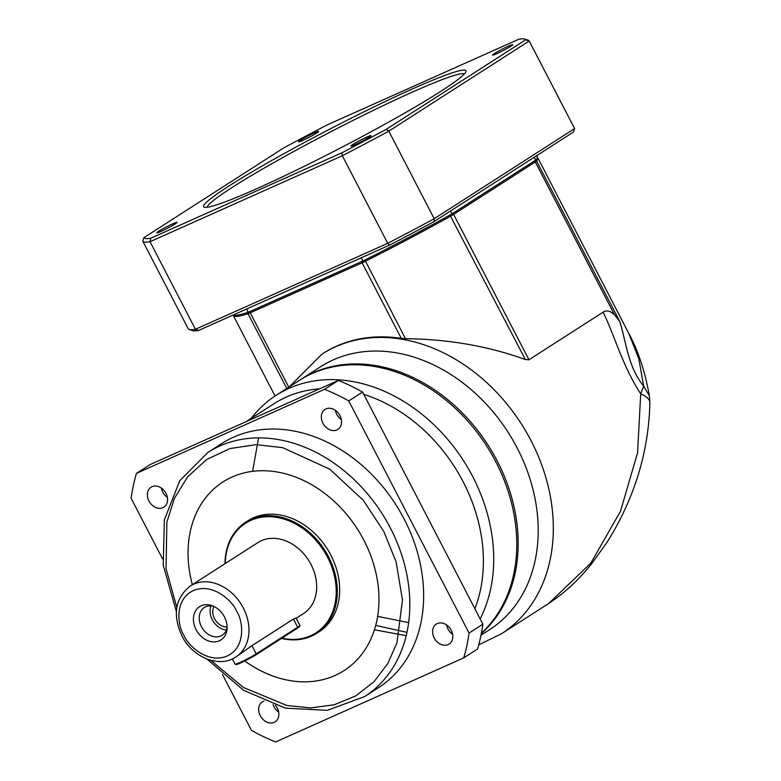 <?xml version="1.0" encoding="UTF-8"?>
<svg xmlns="http://www.w3.org/2000/svg" width="781" height="781" viewBox="0 0 781 781"><rect width="100%" height="100%" fill="white"/><g stroke="black" fill="none" stroke-linecap="round" stroke-linejoin="round"><path stroke-width="1.17" d="M299.943 380.015A156.268 122.295 57.3 0 1 300.636 379.576L320.669 366.709A156.268 122.295 57.3 0 1 517.227 448.079A156.268 122.295 57.3 0 1 489.531 629.711L480.998 635.178M501.558 633.733L548.77 603.42L590.846 563.091L620.544 511.135L637.569 452.736L640.713 393.839C622.594 366.309 614.305 334.561 603.108 312.175L528.962 359.777L525.34 359.494C487.949 346.071 447.991 339.139 405.456 338.7L401.297 338.398A166.158 130.027 -122.7 0 0 336.435 346.208A166.158 130.027 -122.7 0 0 322.924 353.51L322.016 354.096A166.158 130.027 57.3 0 1 335.527 346.793A166.158 130.027 57.3 0 1 531.021 440.621A166.158 130.027 57.3 0 1 501.558 633.733L478.733 644.823M300.636 379.576A156.268 122.295 57.3 0 1 497.194 460.946A156.268 122.295 57.3 0 1 481.311 633.616M528.962 359.777L453.605 214.394L535.288 161.95L614.549 314.87L619.743 321.43L620.28 323.246C625.962 341.58 628.266 367.724 643.671 386.048L640.713 393.839C647.137 396.719 650.183 399.852 649.87 403.23M288.775 387.191L250.232 312.83A7.908 0.576 152.6 0 1 248.026 313.718A171.439 12.574 152.6 0 1 233.421 315.709A171.439 12.574 152.6 0 1 233.324 315.016M250.31 311.355L250.232 312.83L362.12 262.816L401.297 338.398M452.219 213.73L453.605 214.394A7.908 0.576 152.6 0 1 450.94 215.966A171.439 12.574 152.6 0 1 365.323 261.284A7.908 0.576 152.6 0 1 362.12 262.816L362.199 261.342M614.549 314.87C610.351 310.818 606.544 309.92 603.108 312.175M548.76 603.43C564.556 593.023 578.78 579.883 591.422 564.019L606.944 542.453C634.367 498.737 648.679 452.199 649.89 402.85L649.402 395.947L643.671 386.048L638.741 358.499L628.656 333.145L537.826 157.918A171.439 12.574 152.6 0 1 536.576 160.984A7.908 0.576 152.6 0 1 535.288 161.95L533.901 161.286M537.318 157.44A171.439 12.574 152.6 0 1 537.826 157.918M252.605 471.324L258.57 437.897M406.208 635.666L374.441 629.789M375.72 625.415L406.96 632.356M377.653 616.365L408.648 622.603M300.412 140.277A11.403 0.84 152.6 0 1 311.912 134.029A11.403 0.84 152.6 0 1 318.726 131.442A11.403 0.84 152.6 0 1 316.783 132.965A11.403 0.84 152.6 0 1 305.996 138.872A11.403 0.84 152.6 0 1 298.527 141.908A11.403 0.84 152.6 0 1 300.412 140.277M352.787 144.505A11.403 0.84 152.6 0 1 364.288 138.247A11.403 0.84 152.6 0 1 371.092 135.66A11.403 0.84 152.6 0 1 369.149 137.183A11.403 0.84 152.6 0 1 358.372 143.089A11.403 0.84 152.6 0 1 350.903 146.135A11.403 0.84 152.6 0 1 352.787 144.505M464.383 73.922A145.061 10.641 -27.4 0 0 411.987 92.275A145.061 10.641 -27.4 0 0 231.908 187.596A145.061 10.641 -27.4 0 0 207.121 207.277M412.163 89.054A147.697 10.827 152.6 0 1 465.925 71.657A147.697 10.827 152.6 0 1 392.13 120.176A147.697 10.827 152.6 0 1 257.408 188.416A147.697 10.827 152.6 0 1 204.378 207.229A147.697 10.827 152.6 0 1 268.918 162.097A147.697 10.827 152.6 0 1 412.163 89.054M494.461 53.538A11.403 0.84 152.6 0 1 505.951 47.29A11.403 0.84 152.6 0 1 512.766 44.702A11.403 0.84 152.6 0 1 510.823 46.225A11.403 0.84 152.6 0 1 500.045 52.132A11.403 0.84 152.6 0 1 492.577 55.168A11.403 0.84 152.6 0 1 494.461 53.538M158.748 231.235A11.403 0.84 152.6 0 1 170.238 224.987A11.403 0.84 152.6 0 1 177.053 222.4A11.403 0.84 152.6 0 1 175.11 223.922A11.403 0.84 152.6 0 1 164.332 229.829A11.403 0.84 152.6 0 1 156.864 232.865A11.403 0.84 152.6 0 1 158.748 231.235M386.185 129.353L525.633 39.821A214.951 15.757 -27.4 0 0 524.568 39.05A214.951 15.757 -27.4 0 0 518.711 39.265L327.717 124.648A214.951 15.757 -27.4 0 0 283.386 148.107L143.938 237.639A214.951 15.757 -27.4 0 0 150.85 238.195L341.853 152.822A214.951 15.757 -27.4 0 0 386.185 129.353L388.811 131.149L529.206 41.012A217.587 15.952 -27.4 0 0 529.176 40.934A217.587 15.952 -27.4 0 0 528.112 40.163L524.568 39.05M525.633 39.821L529.206 41.012L574.601 128.582A217.587 15.952 -27.4 0 0 574.572 128.504L529.176 40.934M341.853 152.822L342.332 155.751A217.587 15.952 -27.4 0 0 388.811 131.149L434.207 218.729L434.002 221.599L573.439 132.067L574.601 128.582L434.207 218.729A217.587 15.952 -27.4 0 1 387.727 243.321L195.426 329.289L150.03 241.71L342.332 155.751L387.727 243.321L389.67 245.068A214.951 15.757 -27.4 0 0 434.002 221.599M150.85 238.195L150.03 241.71A217.587 15.952 -27.4 0 1 142.816 241.202A217.587 15.952 -27.4 0 1 142.777 241.124L143.938 237.639M142.816 241.202L188.211 328.772A217.587 15.952 -27.4 0 0 189.275 329.543A217.587 15.952 -27.4 0 0 195.426 329.289L198.667 330.441L389.67 245.068M189.275 329.543L192.809 330.656A214.951 15.757 -27.4 0 0 198.667 330.441M233.255 314.977A171.439 12.574 -27.4 0 0 248.202 312.302L246.523 309.051M361.252 257.769L362.931 261.01L248.202 312.302M362.931 261.01A171.439 12.574 -27.4 0 0 451.955 213.896L450.471 211.026M534.233 157.245L535.717 160.115L451.955 213.896M535.717 160.115A171.439 12.574 -27.4 0 0 537.221 156.756L536.664 155.683M474.877 608.731A150.333 117.648 -122.7 0 0 463.231 481.926A150.333 117.648 -122.7 0 0 363.761 394.366M480.159 618.923A156.268 122.295 -122.7 0 0 472.739 476.654A156.268 122.295 -122.7 0 0 276.181 395.274A156.268 122.295 -122.7 0 0 251.297 418.304M481.399 633.176A156.268 122.295 -122.7 0 0 495.818 461.835A156.268 122.295 -122.7 0 0 311.961 373.591A156.268 122.295 -122.7 0 0 299.25 380.464L276.181 395.274M273.096 704.54A11.871 9.284 -122.7 0 0 274.043 706.785A11.871 9.284 -122.7 0 0 278.641 712.077M275.459 705.331A11.871 9.284 57.3 0 1 277.255 708.035A11.871 9.284 57.3 0 1 275.146 721.829A11.871 9.284 57.3 0 1 260.219 715.65A11.871 9.284 57.3 0 1 262.328 701.855A11.871 9.284 57.3 0 1 264.066 701.045M161.374 488.076A11.871 9.284 -122.7 0 0 162.77 492.118A11.871 9.284 -122.7 0 0 167.368 497.409M148.946 500.982A11.871 9.284 57.3 0 1 151.055 487.188A11.871 9.284 57.3 0 1 165.982 493.367A11.871 9.284 57.3 0 1 163.873 507.162A11.871 9.284 57.3 0 1 148.946 500.982M335.342 410.308A11.871 9.284 -122.7 0 0 336.738 414.35A11.871 9.284 -122.7 0 0 341.346 419.651M322.924 423.224A11.871 9.284 57.3 0 1 325.023 409.429A11.871 9.284 57.3 0 1 339.95 415.609A11.871 9.284 57.3 0 1 337.851 429.404A11.871 9.284 57.3 0 1 322.924 423.224M446.615 624.976A11.871 9.284 -122.7 0 0 448.011 629.017A11.871 9.284 -122.7 0 0 452.619 634.318M434.187 637.892A11.871 9.284 57.3 0 1 436.296 624.097A11.871 9.284 57.3 0 1 451.223 630.277A11.871 9.284 57.3 0 1 449.124 644.071A11.871 9.284 57.3 0 1 434.187 637.892M207.892 452.433L221.716 443.559A145.061 113.518 57.3 0 1 404.177 519.101A145.061 113.518 57.3 0 1 378.463 687.7L364.639 696.564A145.061 113.518 57.3 0 0 390.363 527.976A145.061 113.518 57.3 0 0 207.892 452.433L179.806 480.666L164.371 519.795L163.229 565.161L176.379 611.533M222.956 481.945A112.093 87.716 -122.7 0 0 192.341 584.666A112.093 87.716 57.3 0 1 222.946 481.955A112.093 87.716 57.3 0 1 363.936 540.325A112.093 87.716 57.3 0 1 344.07 670.596A112.093 87.716 57.3 0 1 244.765 660.99M224.996 563.697A65.936 51.595 57.3 0 1 245.537 522.304A65.936 51.595 57.3 0 1 328.469 556.638A65.936 51.595 57.3 0 1 316.783 633.264A65.936 51.595 57.3 0 1 281.492 638.438M245.537 522.304L247.899 520.781A65.936 51.595 57.3 0 1 330.832 555.115A65.936 51.595 57.3 0 1 319.146 631.751L316.783 633.264M225.26 563.521A65.145 50.98 57.3 0 1 265.638 516.788A65.145 50.98 57.3 0 1 327.493 557.156A65.145 50.98 57.3 0 1 329.699 618.122A65.145 50.98 57.3 0 1 281.912 638.175M235.833 657.026C218.992 668.497 192.292 657.202 181.856 635.793C172.396 614.793 175.198 598.197 190.242 586.014A42.203 33.027 57.3 0 1 243.321 607.989A42.203 33.027 57.3 0 1 235.833 657.026L251.951 645.682L293.402 619.069L296.028 617.966L299.884 625.405A13.189 0.966 -27.4 0 1 299.884 625.493A13.189 0.966 -27.4 0 1 297.639 627.25L297.434 628.207A12.398 0.908 -27.4 0 0 299.553 626.547L299.884 625.493M190.242 586.014L257.945 542.541A42.203 33.027 57.3 0 1 311.023 564.517A42.203 33.027 57.3 0 1 303.545 613.563L296.194 618.279M196.08 629.642A19.779 15.483 57.3 0 1 196.031 610.127A19.779 15.483 57.3 0 1 212.373 605.773A19.779 15.483 57.3 0 1 224.469 616.951A19.779 15.483 57.3 0 1 227.086 628.676A19.779 15.483 57.3 0 1 214.424 641.914A19.779 15.483 57.3 0 1 196.08 629.642M213.75 606.359A16.489 12.896 -122.7 0 0 204.358 607.501A16.489 12.896 -122.7 0 0 201.439 626.665A16.489 12.896 -122.7 0 0 222.175 635.246A16.489 12.896 -122.7 0 0 227.125 627.182M210.958 605.871A16.489 12.896 -122.7 0 0 212.266 619.714A16.489 12.896 -122.7 0 0 226.402 629.925M227.115 626.958A13.326 10.426 57.3 0 1 214.531 618.698A13.326 10.426 57.3 0 1 213.955 606.456M319.556 388.84A150.333 117.648 -122.7 0 0 274.131 403.64L245.908 421.76M338.358 380.435L324.535 389.309L136.431 473.393L150.245 464.519L338.358 380.435A200.444 156.864 57.3 0 1 362.569 392.062L482.883 624.175A200.444 156.864 57.3 0 1 477.562 648.991L463.738 657.866L275.634 741.95A200.444 156.864 57.3 0 1 251.423 730.333L222.536 674.599M324.535 389.309A200.444 156.864 57.3 0 1 348.756 400.936L362.569 392.062M162.526 558.825L131.11 498.219A200.444 156.864 57.3 0 1 136.431 473.393M482.883 624.175L469.069 633.04A200.444 156.864 57.3 0 1 463.738 657.866M469.069 633.04L348.756 400.936M244.785 660.98A112.093 87.716 -122.7 0 0 344.07 670.596M232.318 658.949L235.022 664.162A13.189 0.966 -27.4 0 0 235.081 664.211A13.189 0.966 -27.4 0 0 243.721 660.697A13.189 0.966 -27.4 0 0 256.188 653.863L297.639 627.25L293.402 619.069M235.081 664.211L236.145 664.543A12.398 0.908 -27.4 0 0 244.268 661.234A12.398 0.908 -27.4 0 0 255.983 654.82L297.434 628.207M286.773 388.469L248.026 313.718L248.417 312.205M405.456 338.7L364.903 260.024M525.34 359.494L449.915 215.039M619.743 321.43L536.576 160.984L535.112 160.505M176.828 607.413L166.05 568.783L166.861 522.167L174.378 498.405L187.645 476.82L206.555 459.589L230.014 448.548L256.139 444.643L282.683 447.659L329.777 469.186L363.292 500.328L383.813 531.441L396.074 561.773L402.479 599.954L396.953 642.822L387.835 663.499L374.011 681.706L355.824 695.861L334.219 704.784L310.672 707.908L286.793 705.448L243.477 687.505L210.792 660.316M183.779 635.138C177.756 626.05 173.948 599.808 193.327 590.602C213.174 582.284 232.875 601.409 236.77 611.455C242.793 620.534 246.601 646.775 227.222 655.991C207.375 664.309 187.674 645.174 183.779 635.138M251.951 645.682L256.188 653.863L255.983 654.82M322.016 354.096L289.263 386.868M233.421 315.709L275.049 396.016M649.402 395.947C645.126 371.727 638.214 350.786 628.656 333.145L628.656 333.145M206.858 659.008L243.555 690.267L285.27 708.113L327.288 710.359L364.639 696.564"/></g></svg>
